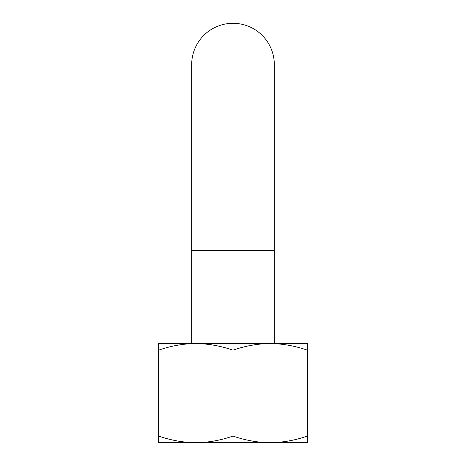<?xml version="1.0" encoding="UTF-8"?>
<svg xmlns="http://www.w3.org/2000/svg" width="466" height="466" viewBox="0 0 466 466"><rect width="100%" height="100%" fill="white"/><g stroke="black" fill="none" stroke-linecap="round" stroke-linejoin="round"><path stroke-width="0.7" d="M175.49 442.7L195.813 442.7L158.626 442.7L158.626 436.06C170.766 440.3 183.161 442.514 195.813 442.7C208.488 442.519 220.884 440.306 233 436.06C245.145 440.3 257.541 442.514 270.187 442.7C282.862 442.519 295.258 440.306 307.374 436.06L307.374 442.7L270.187 442.7L290.51 442.7M307.374 350.176C295.234 345.935 282.839 343.716 270.187 343.529L307.374 343.529L307.374 436.06M270.187 343.529C257.512 343.71 245.116 345.923 233 350.176C220.855 345.935 208.459 343.716 195.813 343.529L274.323 343.529L274.323 64.623A41.323 41.323 0 0 0 233 23.3A41.323 41.323 0 0 0 191.677 64.623L191.677 250.562L274.323 250.562M195.813 343.529C183.138 343.71 170.742 345.923 158.626 350.176L158.626 343.529L195.813 343.529L191.677 343.529L191.677 250.562M195.813 442.7L270.187 442.7M158.626 436.06L158.626 350.176M233 436.06L233 350.176"/></g></svg>
